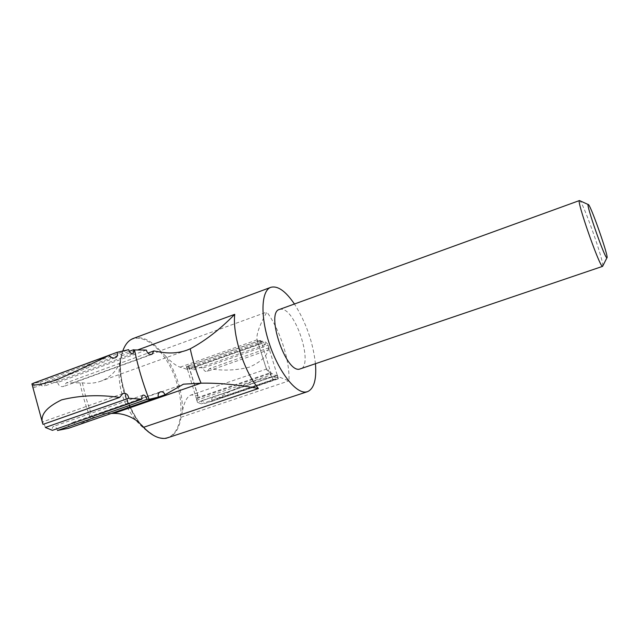 <?xml version="1.0" encoding="UTF-8"?>
<svg xmlns="http://www.w3.org/2000/svg" width="639" height="639" viewBox="0 0 639 639"><rect width="100%" height="100%" fill="white"/><g stroke="black" fill="none" stroke-linecap="round" stroke-linejoin="round"><path stroke-width="0.48" stroke-dasharray="3.19 2.4" d="M122.912 350.643L119.86 362.784C115.971 371.746 109.596 377.889 100.738 381.211C95.171 383.216 89.069 383.751 82.431 382.825L66.344 382.825L147.873 353.111M201.261 403.864L273.66 379.302L274.051 376.067C274.914 376.044 275.681 377.09 276.336 379.223L204.456 403.584C203.681 401.556 202.771 400.589 201.716 400.685L201.261 403.864L197.459 402.314L271.559 377.098L272.829 379.294L261.111 341.178L260.313 340.483L261.287 343.654L187.65 369.661L186.907 366.498L260.313 340.483M168.217 437.779C175.134 435.135 179.399 428.298 180.989 417.251L182.618 410.286C182.243 391.156 176.604 373.136 165.717 356.235C171.364 362.249 176.188 365.891 180.19 367.153L187.027 369.262L189 366.658L186.348 366.57L259.889 340.499L261.287 343.654M259.889 340.499L259.746 343.55L257.07 339.74C256.135 334.676 259.402 325.443 266.87 312.04C280.05 329.82 289.97 360.62 288.964 380.876C275.585 375.852 268.116 372.074 266.567 369.542L257.07 339.74M182.618 410.286C184.431 401.436 187.299 396.316 191.221 394.95L197.834 395.765L196.924 398.528L269.938 373.583C268.54 370.316 267.549 368.767 266.958 368.919L266.567 369.542M269.938 373.583L270.585 375.061L270.209 372.785L196.189 398.097L196.74 400.246L270.585 375.061M271.559 377.098L270.209 372.785M158.296 397.099L76.289 425.558C75.122 423.218 73.389 422.371 71.081 423.002C68.972 423.921 68.181 425.662 68.7 428.226M602.777 265.984C603.999 261.583 583.559 203.41 579.853 200.734M279.459 309.444L281.527 309.212C295.977 309.524 313.797 365.724 300.386 369.015M315.466 363.895C313.03 342.32 306.025 322.36 294.435 304.004M133.319 338.446C141.818 335.898 150.788 340.028 160.229 350.819L266.87 312.04M111.274 413.449L98.749 413.705L183.481 384.175M196.924 398.528L196.74 400.246M76.289 425.558L90.89 419.144L98.749 413.705M165.717 356.235L160.229 350.819M187.027 369.262L259.746 343.55M32.022 383.775C32.629 386.403 33.188 387.713 33.691 387.705C34.202 387.322 34.155 385.796 33.54 383.128L39.93 382.37C40.824 385.213 42.15 386.515 43.915 386.276C45.129 385.668 45.537 384.327 45.145 382.242L129.31 351.306M39.93 382.37L128.639 349.693M146.355 350.068L57.67 382.505L45.145 382.242M190.845 366.65C191.532 368.879 192.451 369.957 193.593 369.885L194.392 366.954L265.369 341.873L265.265 344.621C264.33 344.621 263.484 343.478 262.725 341.21L190.845 366.65L186.907 366.498M217.404 398.672C237.988 385.213 272.997 373.16 277.701 378.216L217.404 398.672L213.346 396.995C211.765 397.706 211.349 399.079 212.1 401.124L276.336 379.223M268.428 347.959C267.965 355.196 261.671 361.578 249.537 367.098C236.206 370.436 222.835 370.955 209.416 368.663L268.428 347.959L269.506 349.565L267.765 344.125L278.292 378.751M273.66 379.302L272.829 379.294M57.454 430.478C56.544 427.603 55.194 426.269 53.404 426.477C52.334 426.996 51.999 428.29 52.406 430.343M45.353 427.459C44.251 423.992 43.332 422.139 42.597 421.9L43.021 424.384M204.456 403.584L212.1 401.124M278.324 378.679L277.39 375.205L277.701 378.216M197.459 402.314L196.189 398.097M57.67 382.505C58.62 385.804 60.649 387.106 63.772 386.411L66.344 382.825M186.348 366.57L187.65 369.661M269.506 349.565L207.3 371.347C205.039 371.778 203.705 370.644 203.282 367.944L194.392 366.954M207.3 371.347L209.416 368.663M265.369 341.873L267.765 344.125M261.111 341.178L262.725 341.21M203.282 367.944L268.164 345.116M72.335 383.009L158.352 351.738M266.583 369.47L257.094 339.78M180.989 417.251L288.964 380.876M121.49 355.891L138.032 349.821M197.834 395.765L188.888 366.834M119.86 362.784C119.565 383.592 125.635 403.225 138.072 421.676M145.612 429.336L154.031 435.558C158.168 437.707 162.018 438.522 165.581 437.979C179.871 436.125 184.879 411.372 177.65 386.188C168.329 348.479 134.422 322.519 123.639 349.046C115.204 366.451 124.238 405.645 141.538 425.023M82.431 382.825C84.843 394.718 88.366 406.444 92.99 418.002M180.19 367.153L257.134 339.828M79.987 382.785C82.455 395.078 86.089 407.195 90.89 419.144M197.978 396.364L188.777 366.578M160.373 391.867L71.081 423.002M266.958 368.919L191.221 394.95M123.639 349.046C112.28 370.237 131.914 426.125 154.031 435.558C124.757 418.817 111.266 380.421 123.639 349.046M115.244 357.768L33.691 387.705M132.752 353.742L43.915 386.276M265.265 344.629L193.601 369.885M274.051 376.067L201.716 400.685M143.12 395.102L53.404 426.469M122.808 393.592L42.597 421.9M277.933 378.967L208.53 402.49M277.39 375.205L213.346 396.995M31.95 383.863L32.038 384.279M42.31 422.171L42.717 423.369M187.554 369.574L196.285 398.313M198.066 395.98L189 366.658M151.978 354.357L63.772 386.411M186.868 350.18L100.738 381.211"/><path stroke-width="0.96" d="M147.873 353.111L153.847 350.931L158.352 351.738C168.744 353.782 178.249 353.263 186.868 350.18L190.246 348.798C205.143 340.875 219.976 329.381 234.745 314.332C232.324 334.604 243.771 370.676 258.38 388.52C237.66 384.63 218.554 382.849 201.069 383.176L183.481 384.175L165.038 394.758C163.959 392.33 162.41 391.372 160.373 391.867C158.464 392.737 157.777 394.495 158.304 397.131L68.7 428.226L57.454 430.478L146.994 399.343C146.091 396.364 144.797 394.95 143.12 395.102C141.97 395.653 141.538 397.019 141.818 399.199L128.711 398.249C128.167 394.455 126.195 392.905 122.808 393.592L119.605 397.434C99.404 394.503 80.075 395.309 61.608 399.862C45.665 407.594 39.474 415.765 43.021 424.384L119.605 397.434M158.296 397.099L165.038 394.758M606.675 257.693L606.914 257.813C609.43 258.348 589.821 202.531 588.192 204.528C585.787 203.801 604.007 256.239 606.675 257.693M579.853 200.734L579.469 200.558C576.106 199.424 598.807 264.834 602.273 266.247L602.777 265.984M588.192 204.528L579.461 200.558L279.459 309.444C265.696 312.255 285.154 371.618 299.124 369.246L602.585 266.367L606.914 257.813M294.435 304.004C285.609 291.08 277.741 285.513 270.84 287.318C261.239 290.481 260.089 316.081 269.386 343.83C278.572 371.602 295.53 393.344 305.801 392.019L307.503 391.667C314.013 388.76 316.664 379.502 315.466 363.895M307.503 391.667L166.012 438.306C159.055 439.249 151.579 435.574 143.599 427.299L258.38 388.52M122.912 350.643C125.236 344.261 128.703 340.196 133.319 338.446L270.84 287.318M143.599 427.299L138.072 421.676C130.412 416.037 122.289 413.281 113.702 413.401L111.274 413.449M32.022 383.775L31.95 383.863C31.694 386.22 39.906 384.91 56.591 379.925C74.084 372.194 91.537 364.022 108.95 355.404L32.022 383.775M33.54 383.128L117.033 352.329C118.007 354.949 117.416 356.762 115.244 357.76C112.831 358.463 110.731 357.672 108.95 355.404M129.31 351.306L133.487 349.765C133.974 351.897 133.727 353.215 132.752 353.734C131.131 353.918 129.757 352.568 128.639 349.693L117.033 352.329M133.487 349.765L134.51 349.948C137.888 366.49 142.737 382.953 149.063 399.327L158.304 397.131M153.847 350.931L151.978 354.349C149.238 354.829 147.361 353.399 146.355 350.068L134.51 349.948M128.711 398.249L45.353 427.459L52.406 430.343L141.818 399.199M149.063 399.327L146.994 399.343M138.032 349.821L234.745 314.332M113.702 413.401L200.838 383.192M141.538 425.023L145.612 429.336M190.246 348.798C192.682 360.428 196.285 371.89 201.069 383.176M32.038 384.279L42.31 422.171"/></g></svg>

